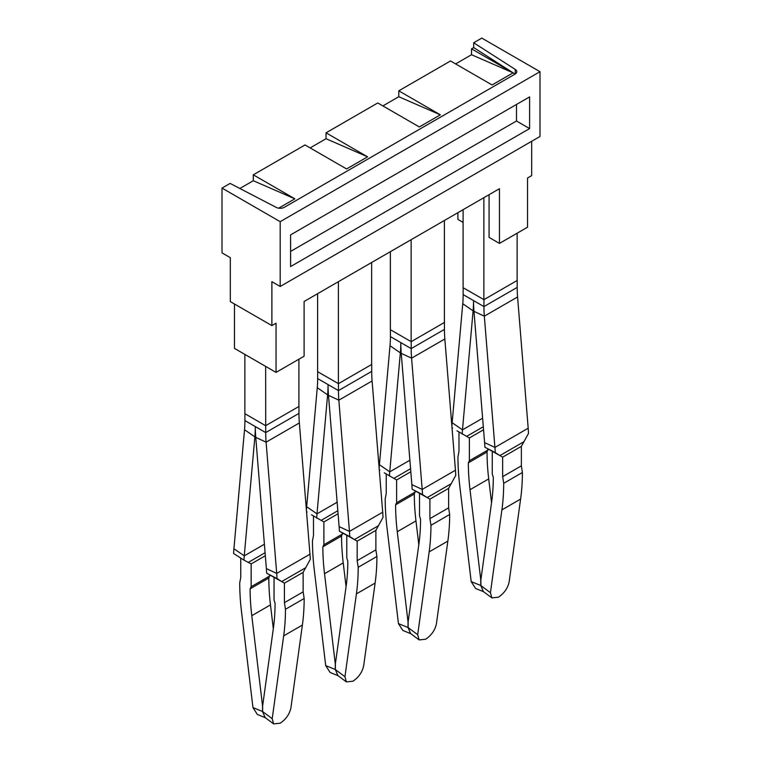 <?xml version="1.0" encoding="UTF-8"?>
<svg xmlns="http://www.w3.org/2000/svg" width="762" height="762" viewBox="0 0 762 762"><rect width="100%" height="100%" fill="white"/><g stroke="black" fill="none" stroke-linecap="round" stroke-linejoin="round"><path stroke-width="1.14" d="M280.197 286.483L280.197 221.685L222.009 188.09L222.009 252.889L230.315 257.689L230.315 301.609L271.882 325.603L271.882 281.683L280.197 286.483L539.991 136.493L539.991 71.695L481.803 38.1L473.697 42.777L473.697 47.577L513.093 72.828L471.526 48.835L473.697 47.577M222.009 188.09L230.105 183.413L276.263 207.416A5.877 3.391 180 0 0 284.359 207.293L515.055 74.095A5.877 3.391 180 0 0 516.779 71.695A5.877 3.391 180 0 0 515.264 69.428L473.697 42.777M280.197 221.685L539.991 71.695M515.064 74.095L513.093 72.828L492.081 84.963L450.513 60.96L398.783 90.83L398.783 96.726L440.35 114.833L398.783 90.83M278.682 208.169L294.865 198.825L253.298 174.822L305.029 144.961L346.596 168.954L367.608 156.829L326.041 132.826L377.771 102.965L419.338 126.959L440.35 114.833M489.071 194.691L489.071 237.411L499.462 243.411L527.523 227.209L527.523 178.013L531.686 175.612L531.686 141.294M463.096 222.409L457.895 219.408L457.895 212.693M234.477 304.009L234.477 348.405L276.044 372.399L304.105 356.206L304.105 301.485L499.462 188.69L499.462 243.411M271.882 325.603L276.044 323.202L276.044 372.399M455.619 63.913L471.526 54.731L513.093 72.828M471.526 48.835L471.526 54.731M239.849 188.481L253.298 180.718L294.865 198.825M253.298 174.822L253.298 180.718M310.134 147.904L326.041 138.722L367.608 156.829M326.041 132.826L326.041 138.722M382.876 105.908L398.783 96.726M529.6 128.578L290.589 266.567L290.589 234.886L529.6 96.898L529.6 128.578L516.493 121.006L516.493 104.47M290.589 251.422L516.493 121.006M448.618 507.854L429.911 518.655L430.949 525.294L449.656 514.493L448.618 507.854L448.618 488.356L455.762 475.383A132.264 76.362 60 0 0 455.447 470.221L422.186 489.414A132.264 76.362 60 0 1 422.51 494.586L427.168 497.576L412.137 489.204A117.567 67.875 60 0 0 411.851 484.613L422.186 489.414L411.585 358.169A117.567 67.875 60 0 1 411.194 348.596L411.194 341.652L390.354 329.689L390.354 251.689M521.36 465.858L502.653 476.66L503.692 483.298L522.399 472.497L521.36 465.858L521.36 446.361L528.504 433.387A132.264 76.362 60 0 0 528.19 428.215L494.929 447.418A132.264 76.362 60 0 1 495.252 452.59L499.91 455.581L484.88 447.208A117.567 67.875 60 0 0 484.594 442.617L494.929 447.418L484.327 316.173A117.567 67.875 60 0 1 483.937 306.591L483.937 299.657L463.096 287.693L463.096 209.693M444.389 220.494L444.389 321.221M483.88 197.691L483.88 299.685M375.876 549.859L357.168 560.651L358.207 567.29L376.914 556.489L375.876 549.859L375.876 530.362L383.019 517.379A132.264 76.362 60 0 0 382.705 512.216L349.444 531.409A132.264 76.362 60 0 1 349.768 536.581L354.425 539.572L339.395 531.2A117.567 67.875 60 0 0 339.109 526.609L349.444 531.409L338.842 400.174A117.567 67.875 60 0 1 338.452 390.592L338.452 383.648L317.611 371.685L317.611 293.684M371.646 262.49L371.646 364.484L338.452 383.648M411.137 239.687L411.137 341.681M265.652 425.682L244.869 413.68L244.869 354.406L265.652 366.408L265.709 432.587L255.308 426.587A132.264 76.362 -120 0 1 254.87 436.855L244.259 555.85A117.567 67.875 -120 0 0 243.973 560.108L251.146 563.937L248.402 562.356L265.081 552.726M298.904 359.207L298.904 406.479L265.709 425.653M338.395 281.683L338.395 383.686M488.071 448.885L487.032 452.037L468.335 462.839A220.008 127.025 -120 0 0 468.335 463.258L468.335 463.667A220.008 127.025 -120 0 0 470.011 489.709L480.765 579.796L480.765 585.492L471.192 581.606L475.564 588.464L483.613 591.731M488.071 449.942L469.373 460.743L468.335 462.839M458.981 432.064L458.981 451.447L457.943 456.876A234.706 135.503 -120 0 0 457.943 457.286A234.706 135.503 -120 0 0 459.724 485.527L471.192 581.606M469.373 460.743L469.373 437.95L466.63 436.359L469.373 437.95L483.556 429.758M456.981 430.787L466.63 436.359L483.308 426.73M482.622 418.233L462.486 429.854L452.152 422.72A132.264 76.362 -120 0 0 451.895 426.244M473.907 310.391L473.097 310.858L462.486 429.854A117.567 67.875 -120 0 0 462.201 434.121M452.609 428.006L451.999 427.625M452.152 422.72L462.753 303.714A117.567 67.875 -120 0 0 463.153 294.599L463.153 287.722M462.753 303.714L473.097 310.858A132.264 76.362 -120 0 0 473.545 300.599A132.264 76.362 60 0 0 473.983 311.372L484.594 442.617M517.131 279.225L517.131 233.21M528.19 428.215L517.579 296.98A117.567 67.875 60 0 1 517.188 287.398L517.188 279.254M491.547 502.701L488.709 478.907A220.008 127.025 60 0 1 487.042 452.866L487.042 452.457A220.008 127.025 60 0 1 487.032 452.037M483.394 591.569L480.765 585.492M415.328 490.88L414.29 494.033L395.592 504.835A220.008 127.025 -120 0 0 395.592 505.254L395.592 505.663A220.008 127.025 -120 0 0 397.269 531.705L408.022 621.792L408.022 627.497L398.45 623.611L402.822 630.46L410.861 633.727M415.328 491.947L396.631 502.739L395.592 504.835M386.239 474.059L386.239 493.443L385.201 498.881A234.706 135.503 -120 0 0 385.201 499.281A234.706 135.503 -120 0 0 386.982 527.523L398.45 623.611M396.631 502.739L396.631 479.946L393.887 478.355L396.631 479.946L410.813 471.754M384.238 472.792L393.887 478.365L410.566 468.725M409.88 460.229L389.744 471.849L379.409 464.715A132.264 76.362 -120 0 0 379.152 468.239M401.164 352.387L400.355 352.854L389.744 471.849A117.567 67.875 -120 0 0 389.458 476.117M379.867 470.011L379.257 469.621M379.409 464.715L390.011 345.719A117.567 67.875 -120 0 0 390.411 336.594L390.411 329.717M390.011 345.719L400.355 352.854A132.264 76.362 -120 0 0 400.802 342.595A132.264 76.362 60 0 0 401.241 353.368L411.851 484.613M455.447 470.221L444.837 338.976A117.567 67.875 60 0 1 444.446 329.394L444.446 321.259M418.805 544.697L415.966 520.903A220.008 127.025 60 0 1 414.299 494.862L414.299 494.452A220.008 127.025 60 0 1 414.29 494.033M410.651 633.565L408.022 627.497M342.586 532.886L341.547 536.029L322.85 546.83A220.008 127.025 -120 0 0 322.85 547.249L322.85 547.659A220.008 127.025 -120 0 0 324.526 573.7L335.27 663.797L335.27 669.493L325.707 665.607L330.079 672.455L338.118 675.723M342.586 533.943L323.888 544.744L322.85 546.83M313.496 516.064L313.496 535.438L312.458 540.877A234.706 135.503 -120 0 0 312.458 541.277A234.706 135.503 -120 0 0 314.239 569.519L325.707 665.607M323.888 544.744L323.888 521.941L321.145 520.36L323.888 521.941L338.071 513.75M311.496 514.788L321.145 520.36L337.823 510.731M337.137 502.225L317.002 513.855L306.667 506.711A132.264 76.362 -120 0 0 306.41 510.245M328.422 394.383L327.612 394.849L317.002 513.855A117.567 67.875 -120 0 0 316.716 518.112M307.124 512.007L306.514 511.616M306.667 506.711L317.268 387.715A117.567 67.875 -120 0 0 317.668 378.59L317.668 371.713M317.268 387.715L327.612 394.849A132.264 76.362 -120 0 0 328.06 384.591A132.264 76.362 60 0 0 328.498 395.364L339.109 526.609M382.705 512.216L372.094 380.971A117.567 67.875 60 0 1 371.704 371.389L371.704 363.255M346.062 586.692L343.224 562.899A220.008 127.025 60 0 1 341.557 536.867L341.557 536.448A220.008 127.025 60 0 1 341.547 536.029M337.909 675.561L335.27 669.493M269.843 574.881L268.805 578.025L250.107 588.826A220.008 127.025 -120 0 0 250.107 589.245L250.107 589.664A220.008 127.025 -120 0 0 251.784 615.696L262.528 705.793L262.528 711.489L252.965 707.603L257.337 714.451L265.376 717.718M269.843 575.939L251.146 586.74L250.107 588.826M240.754 558.06L240.754 577.434L239.716 582.873A234.706 135.503 -120 0 0 239.716 583.273A234.706 135.503 -120 0 0 241.497 611.524L252.965 707.603M251.146 586.74L251.146 563.937L265.328 555.746M238.754 556.784L233.601 553.507A132.264 76.362 -120 0 1 233.924 548.707L244.526 429.711A117.567 67.875 -120 0 0 244.916 420.586L244.916 413.709M243.973 560.108L234.382 554.003M299.352 422.967L266.1 442.17L276.701 573.415A132.264 76.362 60 0 1 277.025 578.577L281.683 581.568L266.652 573.205A117.567 67.875 60 0 0 266.367 568.604L276.701 573.415L309.963 554.212L299.352 422.967A117.567 67.875 60 0 1 298.961 413.385L298.961 405.251M273.32 628.688L270.481 604.895A220.008 127.025 60 0 1 268.815 578.863L268.805 578.444A220.008 127.025 60 0 1 268.805 578.025M265.166 717.566L262.528 711.489M492.262 451.18L492.262 473.964L493.3 477.25A220.008 127.025 -120 0 1 493.3 477.669L493.3 478.079A220.008 127.025 -120 0 1 491.623 502.187L480.87 579.863L480.87 585.559L490.433 592.712L501.901 509.873A234.706 135.503 -120 0 0 503.692 483.699A234.706 135.503 -120 0 0 503.692 483.298M524.104 441.608L499.91 455.581L502.653 457.162L502.653 476.66M494.595 452.514L502.653 457.162L521.36 446.361M484.88 447.208L495.252 452.59M522.399 472.497A234.706 135.503 60 0 1 522.399 472.897A234.706 135.503 60 0 1 520.608 499.081L509.14 581.92C507.749 588.245 504.177 593.341 498.415 597.208L491.861 597.903L490.433 592.712M491.861 597.903L483.203 591.426L480.87 585.559M419.519 493.176L419.519 515.96L420.557 519.246A220.008 127.025 -120 0 1 420.557 519.665L420.557 520.075A220.008 127.025 -120 0 1 418.881 544.182L408.127 621.859L408.127 627.555L417.69 634.717L429.158 551.879A234.706 135.503 -120 0 0 430.949 525.694A234.706 135.503 -120 0 0 430.949 525.294M451.361 483.613L427.168 497.576L429.911 499.158L429.911 518.655M421.853 494.509L429.911 499.158L448.618 488.356M412.137 489.204L422.51 494.586M449.656 514.493A234.706 135.503 60 0 1 449.656 514.893A234.706 135.503 60 0 1 447.865 541.077L436.397 623.916C435.007 630.241 431.435 635.337 425.672 639.204L419.119 639.909L417.69 634.717M419.119 639.909L410.461 633.422L408.127 627.555M346.777 535.181L346.777 557.955L347.815 561.242A220.008 127.025 -120 0 1 347.815 561.661L347.815 562.07A220.008 127.025 -120 0 1 346.138 586.178L335.385 663.854L335.385 669.55L344.948 676.713L356.416 593.874A234.706 135.503 -120 0 0 358.207 567.69A234.706 135.503 -120 0 0 358.207 567.29M378.619 525.609L354.425 539.572L357.168 541.153L357.168 560.651M349.11 536.505L357.168 541.153L375.876 530.362M339.395 531.2L349.768 536.581M376.914 556.489A234.706 135.503 60 0 1 376.914 556.889A234.706 135.503 60 0 1 375.123 583.073L363.655 665.912C362.264 672.236 358.692 677.342 352.93 681.209L346.377 681.904L344.948 676.713M346.377 681.904L337.718 675.418L335.385 669.55M274.034 577.177L274.034 599.951L275.072 603.247A220.008 127.025 -120 0 1 275.072 603.656L275.072 604.076A220.008 127.025 -120 0 1 273.396 628.174L262.642 705.85L262.642 711.556L272.205 718.709L283.674 635.87A234.706 135.503 -120 0 0 285.464 609.686A234.706 135.503 -120 0 0 285.464 609.286L284.426 602.656L303.133 591.855L304.171 598.484L285.464 609.286M309.963 554.212A132.264 76.362 60 0 1 310.277 559.375L303.133 572.357L303.133 591.855M305.876 567.604L281.683 581.568L284.426 583.159L284.426 602.656M276.368 578.501L284.426 583.159L303.133 572.357M266.652 573.205L277.025 578.577M266.367 568.604L255.756 437.369A132.264 76.362 60 0 1 255.308 426.587L244.916 420.586M255.756 437.369L266.1 442.17A117.567 67.875 60 0 1 265.709 432.587L298.961 413.385M304.171 598.484A234.706 135.503 60 0 1 304.171 598.884A234.706 135.503 60 0 1 302.381 625.069L290.913 707.908C289.522 714.242 285.95 719.338 280.187 723.205L273.634 723.9L272.205 718.709M273.634 723.9L264.976 717.423L262.642 711.556M515.264 69.428L515.264 73.971M463.153 294.599L483.937 306.591L517.188 287.398M488.709 478.907L470.011 489.709M390.411 336.594L411.194 348.596L444.446 329.394M415.966 520.903L397.269 531.705M317.668 378.59L338.452 390.592L371.704 371.389M343.224 562.899L324.526 573.7M264.395 544.23L244.259 555.85L233.924 548.707M255.68 436.378L254.87 436.855L244.526 429.711M270.481 604.895L251.784 615.696M517.579 296.98L484.327 316.173L473.983 311.372M483.937 299.657L517.131 280.492L517.131 279.292M520.608 499.081L501.901 509.873M444.837 338.976L411.585 358.169L401.241 353.368M444.389 321.307L444.389 322.488L411.194 341.652M447.865 541.077L429.158 551.879M372.094 380.971L338.842 400.174L328.498 395.364M375.123 583.073L356.416 593.874M302.381 625.069L283.674 635.87"/></g></svg>
